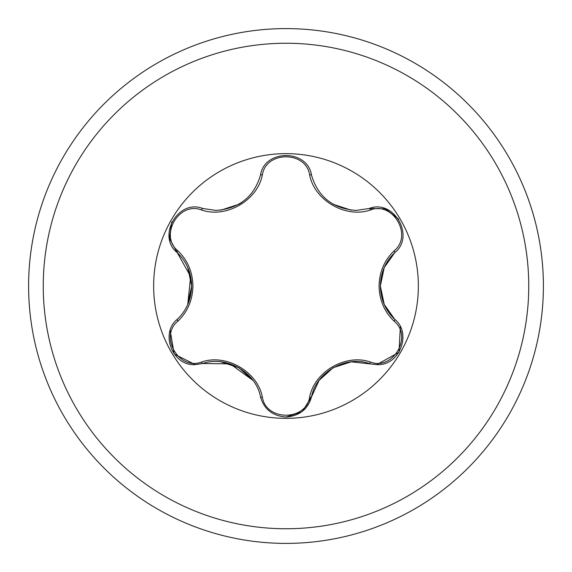 <?xml version="1.0" encoding="UTF-8"?>
<svg xmlns="http://www.w3.org/2000/svg" width="572" height="572" viewBox="0 0 572 572"><rect width="100%" height="100%" fill="white"/><g stroke="black" fill="none" stroke-linecap="round" stroke-linejoin="round"><path stroke-width="0.86" d="M286 543.4A257.4 257.4 0 0 0 543.4 286A257.4 257.4 0 0 0 286 28.6A257.4 257.4 0 0 0 28.6 286A257.4 257.4 0 0 0 286 543.4A257.4 257.4 0 0 0 543.4 286A257.4 257.4 0 0 0 286 28.6M177.928 250.886C187.573 260.138 192.578 271.843 192.95 286C192.578 300.164 187.573 311.869 177.928 321.114C158.902 336.293 178.957 370.942 201.551 362.033C226.126 353.36 257.672 371.671 262.376 397.154C266.009 421.214 306.041 421.171 309.624 397.154C314.4 371.535 346.031 353.367 370.449 362.033C393.1 370.921 413.084 336.229 394.072 321.114C384.427 311.862 379.422 300.157 379.05 286C379.422 271.836 384.427 260.131 394.072 250.886C413.098 235.707 393.043 201.058 370.449 209.967C345.874 218.64 314.328 200.329 309.624 174.846C305.991 150.786 265.959 150.829 262.376 174.846C257.6 200.465 225.969 218.633 201.551 209.967C178.9 201.079 158.916 235.771 177.928 250.886A2.109 0.736 133.3 0 0 177.249 252.667C186.472 261.425 191.27 272.537 191.649 286C191.27 299.456 186.472 310.567 177.249 319.333A2.109 0.736 -133.3 0 0 177.928 321.114M418.354 286A132.354 132.354 0 0 0 286 153.646A132.354 132.354 0 0 0 153.646 286A132.354 132.354 0 0 0 286 418.354A132.354 132.354 0 0 0 418.354 286M394.072 250.886A2.109 0.736 -133.3 0 1 394.752 252.667C415.444 236.35 393.786 198.741 369.24 208.487L356.063 210.424C332.854 208.673 318.003 196.911 311.511 175.154C307.672 149.027 264.278 149.07 260.489 175.154C254.075 196.847 239.225 208.601 215.937 210.424L202.76 208.487C178.278 198.72 156.542 236.279 177.249 252.667L169.455 238.438L171.772 221.864M380.351 285.943L384.255 267.503L394.752 252.667C385.528 261.425 380.73 272.537 380.351 286L384.248 304.483L394.752 319.333C412.133 333.083 399.628 366.237 376.791 364.621L351.244 361.833L333.376 367.596M400.35 326.941L398.999 352.302L376.791 364.621M301.537 411.94L286 417.038C299.471 415.93 307.972 409.194 311.511 396.846L302.552 411.146M252.917 380.373L230.166 363.849L202.76 363.513L195.209 364.621C172.422 366.266 159.845 333.111 177.249 319.333M201.551 209.967A2.109 0.736 106.7 0 1 202.76 208.487L215.937 210.424M187.738 304.511L190.655 276.555L177.249 252.667M195.209 364.621L174.167 354.011L170.206 330.573M201.551 362.033A2.109 0.736 73.3 0 0 202.76 363.513C225.983 355.126 256.077 372.408 260.489 396.846C264.028 409.202 272.529 415.93 286 417.038M333.061 367.775L319.076 380.38L311.511 396.846A2.109 0.736 13.3 0 1 309.624 397.154M370.449 362.033A2.109 0.736 106.7 0 1 369.24 363.513C346.017 355.126 315.923 372.408 311.511 396.846M384.22 304.426L380.351 286C380.73 299.456 385.528 310.567 394.752 319.333A2.109 0.736 133.3 0 1 394.072 321.114M370.449 209.967A2.109 0.736 73.3 0 0 369.24 208.487L385.464 208.852L398.655 219.147M260.489 396.846A2.109 0.736 166.7 0 0 262.376 397.154M309.624 174.846A2.109 0.736 166.7 0 1 311.511 175.154M262.376 174.846A2.109 0.736 13.3 0 0 260.489 175.154M286 528.75A242.75 242.75 0 0 0 528.75 286A242.75 242.75 0 0 0 286 43.25A242.75 242.75 0 0 0 43.25 286A242.75 242.75 0 0 0 286 528.75M380.351 285.9L384.248 267.517M333.226 367.674L351.129 361.84M319.155 380.273L333.033 367.789M351.072 210.153L333.126 204.261M220.928 361.847L238.874 367.739L252.888 380.33M242.399 201.995L238.774 204.318L220.871 210.16M191.649 286.021L187.752 304.483M187.78 267.574L191.649 286"/></g></svg>

